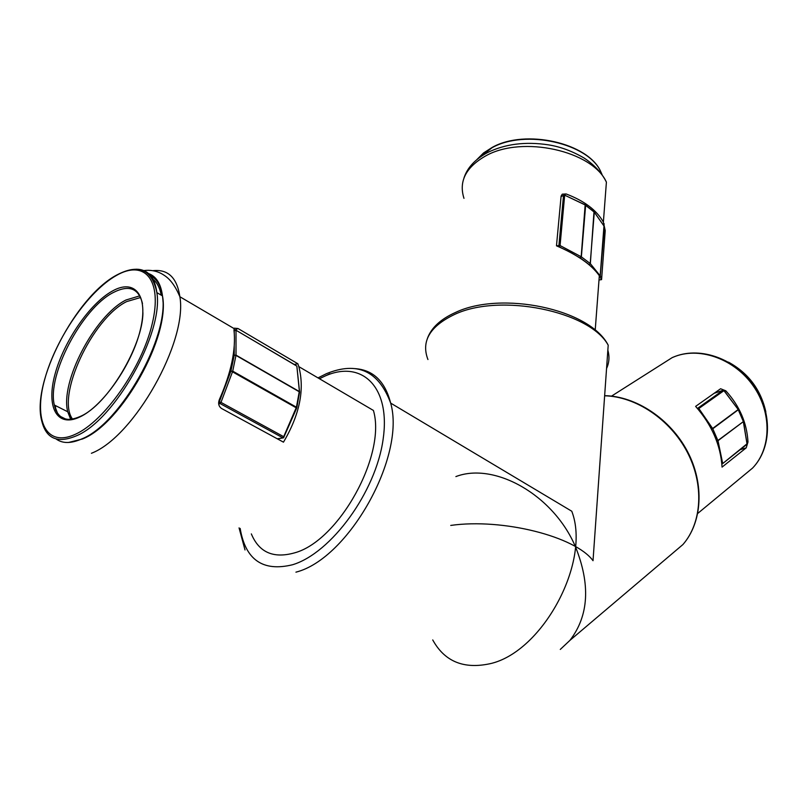 <?xml version="1.0" encoding="UTF-8"?>
<svg xmlns="http://www.w3.org/2000/svg" width="808" height="808" viewBox="0 0 808 808"><rect width="100%" height="100%" fill="white"/><g stroke="black" fill="none" stroke-linecap="round" stroke-linejoin="round"><path stroke-width="1.21" d="M450.743 525.422C502.808 518.039 575.427 536.562 593.021 560.702L608.202 345.188C589.84 311.09 500 292.728 454.49 314.494C429.826 326.321 420.978 341.34 427.937 359.54M561.106 196.102L556.48 245.814C577.185 254.672 591.466 264.63 599.324 275.7L601.576 279.629L605.232 230.603L603.374 222.119C596.759 210.272 584.335 200.879 566.105 193.95L562.257 194.173L561.106 196.102M599.001 279.982L601.576 279.629M251.339 533.896C259.045 552.45 273.447 558.772 294.556 552.864C338.946 541.057 386.608 454.5 373.407 410.444L298.788 366.6L297.859 363.762L238.017 328.523L234.35 328.169L233.966 330.048C236.098 349.409 231.26 372.538 219.433 399.415C217.938 403.202 218.594 406.192 221.392 408.394L283.467 442.168C299.738 414.575 304.838 389.385 298.788 366.6M432.734 639.936C444.188 660.793 462.449 668.883 487.497 664.216C540.895 655.076 591.547 562.58 571.781 511.242L390.668 403.101C405.98 456.035 348.662 558.914 295.93 572.165M55.388 405.555L55.712 410.292M294.284 364.479L297.859 363.762M720.595 388.749L695.617 406.384C711.848 424.887 720.665 445.127 722.059 467.105L746.218 447.844L747.986 441.976C746.925 422.948 739.542 405.889 725.826 390.82L720.595 388.749M697.971 409.05L698.839 408.505L697.87 408.141L723.009 390.304L714.171 393.294L723.2 390.274M743.249 421.271L738.27 409.767L712.777 428.755L717.979 440.724L743.421 421.564L716.817 441.309M711.555 429.27L738.209 409.515L724.019 390.597L723.019 390.294L724.019 390.597M746.966 443.612L743.299 421.392M716.807 441.259L718.049 440.946L722.635 463.166L721.837 463.499M561.469 247.985L559.267 246.814L560.065 245.551L558.914 245.521L563.519 195.415L561.055 196.576M593.991 211.767L590.345 263.65L589.234 264.66L580.376 257.994L581.174 256.732L585.164 204.858M594.425 212.272L585.638 205.373L581.366 256.843L590.214 263.519L594.294 212.191L604.354 226.563L594.425 212.272M603.97 226.018L600.091 276.892M593.91 211.706L585.628 205.181L564.388 195.031M283.881 437.3L283.689 436.694L282.78 437.784L220.059 403.535L218.726 404.121M296.708 408.08L230.957 370.963L234.229 355.217L236.017 355.136L299.253 391.486L299.546 392.345M234.259 332.846L234.259 330.472L236.017 330.381L236.017 355.136L232.724 371.145L296.435 407.202L299.233 391.759L235.987 355.409L234.229 355.217L234.239 346.147M218.695 402.172L219.301 401.899L220.059 403.535L220.988 402.394L219.301 401.899L230.957 370.963L232.633 371.448L220.988 402.394L283.689 436.694L296.435 407.202L296.758 407.909M299.516 392.516L296.93 366.923M463.954 178.053C467.216 167.832 475.033 159.348 487.436 152.621C505.02 143.976 525.351 141.39 548.42 144.844C560.358 146.723 572.276 151.136 584.184 158.085C594.456 164.973 601.859 172.983 606.404 182.133C592.587 150.854 522.453 135.199 485.911 155.782C465.883 167.125 458.57 181.315 463.974 198.344M607.848 350.238C609.666 356.581 609.242 362.661 606.566 368.478M563.903 194.991L566.105 193.95M604.041 231.138L605.232 230.603M602.97 224.523L604.283 223.937M324.634 376.225L329.896 373.74M240.158 528.422C245.45 559.853 262.893 571.963 292.496 564.762C331.199 553.207 375.841 491.941 383.093 439.471C390.921 386.83 361.822 359.58 325.109 376.013L319.433 378.73M354.823 368.62C373.094 369.801 385.042 381.295 390.668 403.101C378.71 370.902 357.288 361.095 326.422 373.68L318.009 377.892M152.803 270.68C168.013 268.993 177.043 277.679 179.881 296.738C187.789 341.4 133.966 437.088 91.405 453.288M161.226 295.162C159.762 287.406 156.752 281.901 152.187 278.639M235.229 329.866L238.017 328.523M560.287 649.43L569.933 640.36C588.84 615.777 590.658 584.497 575.377 546.551C553.359 494.809 494.425 461.792 455.884 476.589M743.4 475.67L752.581 468.064C771.307 448.652 772.064 412.888 753.48 386.234C735.058 359.489 700.889 346.844 675.488 356.277L672.216 357.601L659.631 365.59M669.034 556.328L682.932 544.531C702.101 522.534 704.283 484.457 687.154 451.914C670.085 419.342 635.866 396.506 604.636 395.789M724.513 391.264L725.826 390.82M740.28 449.662L746.218 447.844M746.814 442.34L747.986 441.976M765.54 410.676C760.459 389.608 748.491 373.66 729.614 362.812M711.575 429.311L712.656 428.543L698.839 408.505L723.948 390.648L738.29 409.636M697.324 408.293L697.87 408.141L697.577 408.585M722.18 463.974L747.057 443.784L743.421 421.564L738.209 409.515M746.552 444.632L722.14 464.004M600.667 276.417L590.345 263.65L589.234 264.66L589.769 265.307M577.589 256.52L580.376 257.994L581.366 256.843L560.065 245.551L564.651 195.435L563.822 195.011M556.672 245.885L558.914 245.521L558.964 246.864M561.085 196.283L564.63 195.152L585.245 204.889M604.313 227.038L600.192 277.053M602.071 174.599L600.849 171.872C588.537 143.268 525.271 128.937 492.092 147.702L477.235 159.277M235.088 329.856L234.037 330.583M277.225 438.774L283.285 437.896M296.142 365.57L236.017 330.26L233.997 330.26M235.532 329.947L296.849 366.115L299.586 392.082L296.768 407.929L283.578 437.774M116.322 275.518C88.173 291.345 55.934 338.289 44.733 379.265C33.148 420.382 46.036 447.905 75.306 434.3C104.414 421.362 142.036 367.589 152.217 323.796C162.832 279.8 144.582 259.105 116.322 275.518M76.083 435.946C57.641 443.582 46.238 438.734 41.875 421.412C30.654 382.467 76.285 296.445 116.534 275.134C138.522 263.448 151.965 269.276 156.873 292.617C163.741 333.027 114.625 420.554 76.083 435.946M56.085 438.966C62.509 443.693 71.134 443.663 81.951 438.855C120.564 423.584 169.508 336.29 162.479 295.89C160.822 283.244 155.813 275.68 147.45 273.185M142.481 303.606C138.683 288.123 128.866 284.477 113.029 292.668C81.982 308.515 46.834 375.286 54.338 405.02C56.429 414.484 61.519 419.301 69.619 419.463M79.77 417.009C56.621 428.068 45.965 406.767 55.095 373.912C63.913 341.188 89.89 303.444 112.302 291.092C134.805 278.265 148.844 295.274 140.319 329.937C132.138 364.428 102.788 406.474 79.77 417.009M70.69 419.382L67.721 411.767C59.903 382.033 94.768 315.605 125.917 300.031L139.814 295.829M140.643 297.485L126.654 301.596C92.223 318.453 55.742 396.445 72.528 419.099M136.118 269.216C147.834 269.256 154.752 277.053 156.873 292.617L162.479 295.89C170.549 336.744 121.432 423.362 82.982 438.774M149.975 275.609C157.994 279.204 162.347 288.001 163.044 302M427.402 338.461C431.3 327.765 440.683 319.089 455.55 312.433C500.889 290.718 589.759 308.666 608.202 345.188M606.404 182.133L603.374 222.119M599.324 275.7L595.203 330.199M245.016 549.945L239.057 527.887M143.804 270.589C150.106 269.761 155.974 270.771 161.398 273.599C165.882 276.215 172.831 280.093 179.881 296.738L234.098 328.593M65.529 418.988L59.156 415.797M233.825 328.432L234.35 328.169M672.781 357.348L675.538 356.247C701.374 346.571 735.735 359.106 754.086 385.79C772.62 412.363 771.69 448.319 752.581 468.064L697.809 513.383M672.216 357.601L611.535 396.122M604.647 395.668C636.098 396.203 670.418 418.938 687.497 451.5C704.616 484.043 702.354 522.311 682.932 544.531L569.933 640.36M728.523 362.166C748.471 373.195 760.904 389.779 765.843 411.929M599.203 277.225L599.768 277.154M476.932 159.529L483.558 152.944L492.234 147.389C525.412 128.613 588.557 142.945 600.849 171.872L600.768 172.841M283.012 437.916L277.457 438.896M82.578 438.956L68.518 442.481M71.043 419.342L67.721 411.767L54.338 405.02L58.004 414.474C58.156 415.443 60.166 416.888 64.024 418.796C68.508 420.019 73.851 419.261 80.063 416.524C107.747 405.121 143.046 344.935 142.905 312.625"/></g></svg>
